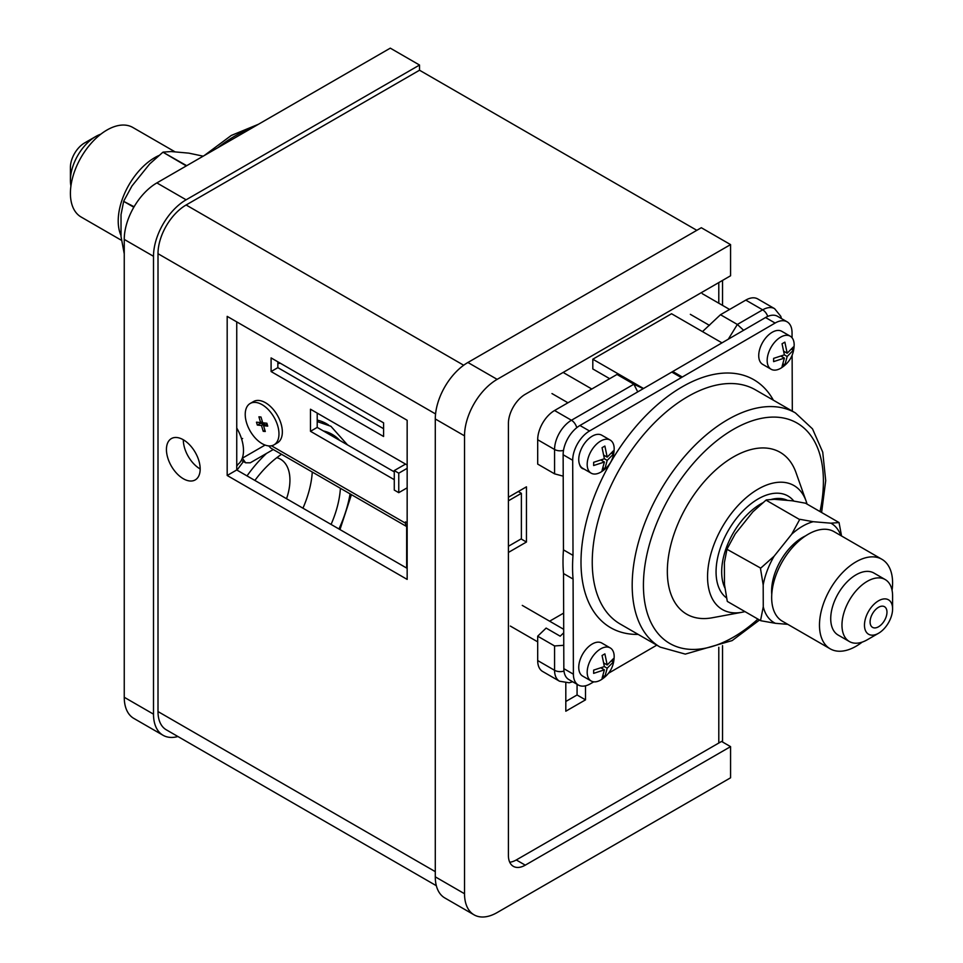 <?xml version="1.0" encoding="UTF-8"?>
<svg xmlns="http://www.w3.org/2000/svg" width="963" height="963" viewBox="0 0 963 963"><rect width="100%" height="100%" fill="white"/><g stroke="black" fill="none" stroke-linecap="round" stroke-linejoin="round"><path stroke-width="1.44" d="M322.039 421.577A99.43 57.407 -60 0 1 323.881 423.142M317.212 420.073A99.43 57.407 -60 0 1 326.445 423.708A99.43 57.407 -60 0 1 328.576 425.044M236.742 466.128A99.43 57.407 -60 0 1 238.174 464.19M280.305 363.22A87.501 50.521 -60 0 1 277.85 363.545M721.985 342.864L671.548 313.745L609.122 349.786M565.811 683.02L565.811 711.212L585.504 699.848L585.504 685.812M508.404 497.245L526.448 486.821L526.448 542.025L508.404 552.449M565.811 701.473L577.066 694.973L577.066 684.296M577.066 694.973L585.504 699.848M519.129 491.046L519.129 492.021M521.103 538.943L526.448 542.025M549.62 621.195L563.656 613.094M563.981 671.079A7.957 4.586 180 0 1 554.568 670.296A23.858 13.783 -60 0 0 559.503 681.214L542.638 671.476A23.858 13.783 -60 0 1 537.691 660.546L537.691 636.194L546.129 628.081L560.189 636.194L563.716 632.799M702.484 331.609L720.48 314.72L745.795 300.107A23.858 13.783 -60 0 1 757.725 298.927L774.601 308.666A23.858 13.783 -60 0 0 762.672 309.845L745.795 300.107M563.211 476.167L554.568 473.844L537.691 464.094L537.691 439.742A23.858 13.783 -60 0 1 554.568 410.515L616.994 374.463L623.747 377.063L643.537 388.498M728.305 339.193L737.357 324.459L720.48 314.72M609.687 378.688L592.811 368.949L592.811 359.211L610.253 349.136M592.811 359.211L623.747 377.063M554.568 473.844L554.568 449.48A23.858 13.783 -60 0 1 571.444 420.253L633.871 384.213L616.994 374.463M537.691 660.546L554.568 670.296L554.568 645.944L537.691 636.194M554.568 645.944L563.764 645.306M643.272 388.655L633.871 384.213L637.723 391.881M767.728 316.418A7.957 4.598 60 0 0 762.672 309.845L737.357 324.459L743.605 330.285M407.156 522.837L405.519 521.898L405.519 523.198A7.957 4.598 120 0 0 407.156 526.833L270.94 448.18L268.665 445.893M277.85 361.811L277.85 367.649L383.587 428.704M407.156 465.045L310.471 409.215L310.471 431.292L317.212 427.403L317.212 413.115M317.212 427.403L394.276 471.882M271.097 371.549L271.097 357.911L383.587 422.853L383.587 436.492L271.097 371.549L277.85 367.649M508.404 546.274L521.38 538.774L521.38 493.321L518.287 491.527M508.404 500.808L521.38 493.321M310.471 431.292L394.276 479.682M250.284 462.794L273.263 449.528L250.284 462.794L245.625 462.794L242.339 458.207L265.102 445.062M405.519 464.094L394.276 470.582L394.276 490.071L398.766 492.671L407.156 487.82M398.766 492.671L398.766 473.182L407.156 468.343M394.276 470.582L398.766 473.182M780.668 368.299A19.091 11.026 -60 0 1 780.283 368.516A19.091 11.026 -60 0 1 771.122 369.25A19.091 11.026 -60 0 1 768.197 353.951A19.091 11.026 -60 0 1 780.668 337.122A19.091 11.026 -60 0 1 790.214 336.183A19.091 11.026 -60 0 1 794.162 344.477C794.018 354.817 789.576 362.726 780.849 368.203L780.283 368.516M771.122 369.25L762.684 364.375A19.091 11.026 -60 0 1 759.759 349.075A19.091 11.026 -60 0 1 772.23 332.259A19.091 11.026 -60 0 1 781.775 331.308L790.214 336.183M784.376 354.853L782.052 343.767L784.869 342.142L787.18 353.228L793.307 347.017L793.307 350.267L787.18 356.479L784.869 364.881L783.521 365.723L782.052 366.506L784.376 358.092L773.614 361.631L773.614 358.38L784.376 354.853L787.18 356.479M791.791 349.4L793.307 350.267M784.207 352.289L784.881 351.904M782.076 356.767L782.076 355.985M783.364 364.014L784.869 364.881M781.282 356.322L784.376 358.092M784.099 351.447L787.18 353.228M600.683 680.034A19.091 11.026 -60 0 1 600.298 680.251A19.091 11.026 -60 0 1 591.138 680.985A19.091 11.026 -60 0 1 588.212 665.686A19.091 11.026 -60 0 1 600.683 648.857A19.091 11.026 -60 0 1 610.229 647.918A19.091 11.026 -60 0 1 614.177 656.212C614.045 666.552 609.603 674.461 600.864 679.938L600.298 680.251M591.138 680.985L582.699 676.11A19.091 11.026 -60 0 1 579.774 660.811A19.091 11.026 -60 0 1 592.245 643.994A19.091 11.026 -60 0 1 601.791 643.043L610.229 647.918M593.641 670.116L604.391 666.589L602.068 655.502L604.884 653.877L607.196 664.964L613.323 658.752L613.323 662.002L607.196 668.214L604.884 676.616L602.068 678.241L604.391 669.839L593.641 673.366L593.69 670.116M611.818 661.136L613.323 662.002M604.222 664.025L604.908 663.639M604.391 666.589L607.196 668.214M602.092 668.503L602.092 667.72M603.38 675.749L604.884 676.616M601.309 668.057L604.391 669.839M604.114 663.182L607.196 664.964M600.683 472.207A19.091 11.026 -60 0 1 600.298 472.424A19.091 11.026 -60 0 1 591.138 473.158A19.091 11.026 -60 0 1 588.212 457.858A19.091 11.026 -60 0 1 600.683 441.042A19.091 11.026 -60 0 1 610.229 440.091A19.091 11.026 -60 0 1 614.177 448.385C614.045 458.725 609.603 466.634 600.864 472.111L600.298 472.424M591.138 473.158L582.699 468.283A19.091 11.026 -60 0 1 579.774 452.983A19.091 11.026 -60 0 1 592.245 436.167A19.091 11.026 -60 0 1 601.791 435.216L610.229 440.091M593.641 462.3L604.391 458.761L602.068 447.687L604.884 446.062L607.196 457.136L613.323 450.925L613.323 454.175L607.196 460.386L604.884 468.788L602.068 470.413L604.391 462.011L593.641 465.538L593.69 462.288M611.818 453.308L613.323 454.175M604.222 456.209L604.908 455.812M604.391 458.761L607.196 460.386M602.092 460.687L602.092 459.893M603.38 467.922L604.884 468.788M601.309 460.23L604.391 462.011M604.114 455.355L607.196 457.136M286.541 498.714A45.718 26.386 120 0 0 276.826 457.666M331.079 524.426A77.558 44.78 120 0 0 340.408 488.289M302.948 508.187A77.558 44.78 120 0 0 312.277 472.051M281.533 454.295A77.558 44.78 120 0 0 254.894 480.441M250.163 403.485L253.546 401.535A23.858 13.783 60 0 1 281.064 423.768A23.858 13.783 60 0 1 277.404 442.872L274.034 444.822A23.858 13.783 60 0 1 246.504 422.588A23.858 13.783 60 0 1 250.163 403.485A23.858 13.783 60 0 1 277.693 425.718A23.858 13.783 60 0 1 274.034 444.822M260.624 422.601L256.471 422.179L257.326 425.08L261.491 425.502L263.212 431.292L265.282 431.496L263.573 425.706L267.726 426.128L266.871 423.226L262.706 422.805L260.985 417.015L258.915 416.81L260.624 422.601L262.357 421.601M263.573 425.706L267.148 424.153M264.933 430.292L263.212 431.292M259.866 422.528L260.142 423.455L264.295 423.876L264.656 425.08M264.295 423.876L261.491 425.502M260.142 423.455L257.326 425.08M186.304 165.913L162.976 152.214L186.702 165.684M203.181 156.175L188.832 153.141L171.149 151.552L163.18 152.106M175.158 151.913L132.822 127.465A51.701 29.853 120 0 0 106.965 130.029A51.701 29.853 120 0 0 73.188 175.591A51.701 29.853 120 0 0 81.121 217.012L121.482 240.329M158.931 155.5A51.701 29.853 120 0 0 154.778 157.631A51.701 29.853 120 0 0 121.025 235.562M70.407 180.358L70.407 167.369A19.886 11.484 120 0 1 84.467 143.018L95.722 136.517A35.787 20.668 120 0 0 70.407 180.358A35.787 20.668 120 0 0 70.925 185.955M124.251 253.835L121.025 236.525L121.025 214.629L123.661 201.363L134.098 206.756M123.866 200.846L131.967 185.967L149.65 163.975L162.771 152.335M133.821 207.226L123.661 201.363M100.826 134.17A35.787 20.668 120 0 0 95.722 136.517L84.467 143.018M579.666 464.648A13.915 8.041 120 0 0 582.254 468.427A13.915 8.041 120 0 0 583.987 469.029M840.88 535.597A57.274 33.067 120 0 0 830.925 523.186L813.205 521.705A57.274 33.067 120 0 0 802.456 526.279A57.274 33.067 120 0 0 791.694 534.212L799.651 519.563L766.006 500.134L799.651 519.563M862.174 642.116A51.701 29.853 -60 0 1 856.167 646.185A51.701 29.853 -60 0 1 830.178 648.821A51.701 29.853 -60 0 1 822.233 607.484A51.701 29.853 -60 0 1 855.902 561.911A51.701 29.853 -60 0 1 881.879 559.274A51.701 29.853 -60 0 1 892.075 590.331M830.178 648.821L782.377 621.219A51.701 29.853 -60 0 1 774.421 579.882A51.701 29.853 -60 0 1 808.089 534.309A51.701 29.853 -60 0 1 834.078 531.672L881.879 559.274M867.374 639.709A35.787 20.668 -60 0 1 867.278 639.769A35.787 20.668 -60 0 1 849.39 641.539A35.787 20.668 -60 0 1 843.877 612.925A35.787 20.668 -60 0 1 867.182 581.375A35.787 20.668 -60 0 1 885.178 579.545A35.787 20.668 -60 0 1 892.593 595.928L892.593 608.917A19.886 11.484 -60 0 1 878.581 633.245A19.886 11.484 -60 0 1 878.533 633.269A19.886 11.484 -60 0 1 864.473 625.18A19.886 11.484 -60 0 1 878.473 600.828A19.886 11.484 -60 0 1 892.593 608.917M849.39 641.539L838.135 635.05A35.787 20.668 -60 0 1 832.634 606.425A35.787 20.668 -60 0 1 855.938 574.875A35.787 20.668 -60 0 1 873.935 573.045L885.178 579.545M878.557 626.757A11.929 6.885 -60 0 1 872.562 627.37A11.929 6.885 -60 0 1 870.733 617.825A11.929 6.885 -60 0 1 878.497 607.316A11.929 6.885 -60 0 1 884.491 606.702A11.929 6.885 -60 0 1 886.333 616.248A11.929 6.885 -60 0 1 878.557 626.757M672.752 371.501A155.103 89.547 -60 0 0 672.27 371.79A155.103 89.547 -60 0 0 671.789 372.067L681.347 377.592A155.103 89.547 -60 0 1 681.828 377.303A155.103 89.547 -60 0 1 682.31 377.027L775.107 323.05L765.549 317.525L672.752 371.501L682.31 377.027M744.953 611.601A71.587 41.337 -60 0 1 741.883 612.287A71.587 41.337 -60 0 1 708.214 566.966A71.587 41.337 -60 0 1 757.977 489.204A71.587 41.337 -60 0 1 806.091 501.061A71.587 41.337 -60 0 1 807.03 504.082M741.883 612.287L712.151 617.789A93.459 53.964 -60 0 1 668.202 558.612A93.459 53.964 -60 0 1 733.168 457.088A93.459 53.964 -60 0 1 795.992 472.58L806.091 501.061M771.76 594.484A43.829 25.303 -60 0 1 802.48 537.486A43.829 25.303 -60 0 1 805.61 535.849M573.081 579.064L563.524 573.551A155.103 89.547 -60 0 1 563.451 549.861L573.009 555.374A155.103 89.547 -60 0 0 573.081 579.064L573.394 674.184A23.858 13.783 120 0 0 578.342 685.03A23.858 13.783 120 0 0 590.331 683.814L593.75 681.828M791.694 534.212L774.059 556.265A57.274 33.067 120 0 0 763.19 584.938L763.262 606.774A57.274 33.067 120 0 0 775.42 623.314L787.782 624.337M727.462 601.502L760.758 620.726L727.462 601.502M726.981 549.283L760.71 568.134L726.981 549.283L724.393 562.536L724.453 584.372L727.258 601.213M841.554 535.994L839.05 522.56L805.513 503.204L792.116 500.784L774.396 499.303L766.404 499.905M727.173 548.766L735.25 533.851L752.885 511.81L766.006 500.134M800.048 519.334L813.205 521.705M830.925 523.186L839.05 522.56M760.71 568.134L774.059 556.265M760.565 620.449L763.262 606.774M763.19 584.938L760.505 568.639M775.42 623.314L760.758 620.726M608.52 673.233L656.79 645.15M792.308 411.117L792.128 355.275M792.068 337.784L792.043 332.68A23.858 13.783 120 0 0 787.108 321.823A23.858 13.783 120 0 0 775.107 323.05M681.347 377.592L589.512 431.003A23.858 13.783 120 0 0 572.696 460.266L573.009 555.374M578.342 685.03L568.772 679.517A23.858 13.783 -60 0 1 563.837 668.659L573.394 674.184M563.524 573.551L563.837 668.659M572.696 460.266L563.138 454.753L563.451 549.861M563.138 454.753A23.858 13.783 -60 0 1 579.943 425.49L589.512 431.003M671.789 372.067L579.943 425.49M765.549 317.525A23.858 13.783 -60 0 1 777.55 316.309L787.108 321.823M183.307 439.766A23.858 13.783 -120 0 0 171.378 438.586A23.858 13.783 -120 0 0 167.718 457.702A23.858 13.783 -120 0 0 183.307 478.731A23.858 13.783 -120 0 0 195.236 479.911A23.858 13.783 -120 0 0 198.896 460.796A23.858 13.783 -120 0 0 183.307 439.766A23.858 13.783 -120 0 0 200.184 468.993M236.742 428.029A31.815 18.369 60 0 1 236.898 465.045L236.742 465.141M696.815 230.313L419.531 70.227L186.124 204.987A39.772 22.968 120 0 0 158.004 253.702L158.004 711.561A39.772 22.968 120 0 0 166.238 729.773L436.335 885.707M407.156 420.277L407.156 579.401L227.184 475.481L227.184 316.37L407.156 420.277M407.156 568.351L236.742 469.968L236.742 321.895M516.276 859.959L525.268 865.159L730.568 746.638L721.564 741.438L516.276 859.959A23.858 13.783 -60 0 1 509.728 862.21M730.568 746.638L730.568 777.803L497.149 912.563A46.128 26.639 120 0 1 474.085 914.85A46.128 26.639 120 0 1 464.527 893.736L464.527 435.866A46.128 26.639 120 0 1 497.149 379.362L730.568 244.602L730.568 275.779L525.268 394.3A23.858 13.783 -60 0 0 508.404 423.527L508.404 855.409A23.858 13.783 -60 0 0 513.339 866.339A23.858 13.783 -60 0 0 525.268 865.159M419.531 70.227L419.531 65.039L390.292 48.15L156.873 182.91A46.128 26.639 120 0 0 124.251 239.414L124.251 697.272A46.128 26.639 120 0 0 133.809 718.398L163.06 735.275A46.128 26.639 120 0 0 177.926 736.514M474.085 914.85L444.834 897.961A46.128 26.639 120 0 1 435.288 876.848L435.288 418.977A46.128 26.639 120 0 1 467.91 362.485L701.317 227.725L730.568 244.602M227.184 475.481L236.742 469.968M419.531 65.039L186.124 199.798A46.128 26.639 120 0 0 153.502 256.302L153.502 714.161A46.128 26.639 120 0 0 163.06 735.275M406.651 526.532L406.651 568.062M718.795 282.568L718.795 303.213M718.795 647.292L718.795 743.039M576.753 427.692A7.957 4.598 60 0 0 571.444 420.253L554.568 410.515M563.511 450.407A7.957 4.586 0 0 1 554.568 449.48L537.691 439.742M271.422 445.773L405.519 523.198M266.51 453.429A93.062 53.735 120 0 0 247.022 475.903M338.952 528.976A93.062 53.735 120 0 0 350.063 493.863M339.71 440.38A93.062 53.735 120 0 0 323.363 430.943M252.475 127.718A135.217 78.075 120 0 0 235.201 135.867A135.217 78.075 120 0 0 217.927 147.664M620.256 624.06A135.217 78.075 -60 0 1 599.455 515.939A135.217 78.075 -60 0 1 687.51 396.756A135.217 78.075 -60 0 1 755.474 389.859L795.402 412.91A135.217 78.075 -60 0 0 727.438 419.808A135.217 78.075 -60 0 0 639.396 538.991A135.217 78.075 -60 0 0 660.185 647.112L620.256 624.06M638.156 634.4A143.174 82.662 -60 0 1 583.518 534.814A143.174 82.662 -60 0 1 681.864 387.03A143.174 82.662 -60 0 1 773.373 400.187M757.929 619.089A127.26 73.477 -60 0 1 733.758 636.976A127.26 73.477 -60 0 1 643.428 585.6A127.26 73.477 -60 0 1 733.084 429.546A127.26 73.477 -60 0 1 820.007 511.57M724.898 587.972A55.565 32.08 -60 0 1 760.83 503.878A55.565 32.08 -60 0 1 762.744 502.83M726.584 597.939A59.55 34.379 -60 0 1 719.758 549.801A59.55 34.379 -60 0 1 758.013 499.015A59.55 34.379 -60 0 1 793.777 501.037M771.423 499.4A55.565 32.08 -60 0 1 787.541 500.399M186.124 204.987L463.685 365.242M158.004 711.561L435.288 871.647M435.553 413.946L158.004 253.702M435.288 418.977L464.527 435.866M435.288 876.848L464.527 893.736M467.91 362.485L497.149 379.362M153.502 714.161L124.251 697.272M153.502 256.302L124.251 239.414M186.124 199.798L156.873 182.91M722.527 280.426L722.527 305.367M722.527 645.643L722.527 741.992M559.503 681.214L569.181 682.779L572.672 681.768M781.438 318.548L780.8 316.321L774.601 308.666M245.625 462.794L241.34 460.326M567.941 402.787L551.98 393.566M591.812 389.016L563.909 372.898M690.339 314.335L709.466 325.386M702.268 293.667L729.605 309.46M510.354 626.07L537.691 641.852M522.283 605.402L563.704 629.321M236.994 470.113L243.434 461.53M339.975 529.566L351.423 494.645M347.487 444.87L330.887 426.272L317.212 421.565M242.616 438.502L241.629 439.068M204.24 155.561L231.228 135.482L258.457 124.263M660.185 647.112L685.295 654.106L732.133 640.6L759.53 620.016M821.608 512.497L825.712 480.621L822.727 452.116L812.507 428.872L795.402 412.91M878.533 633.269L867.278 639.769"/></g></svg>
